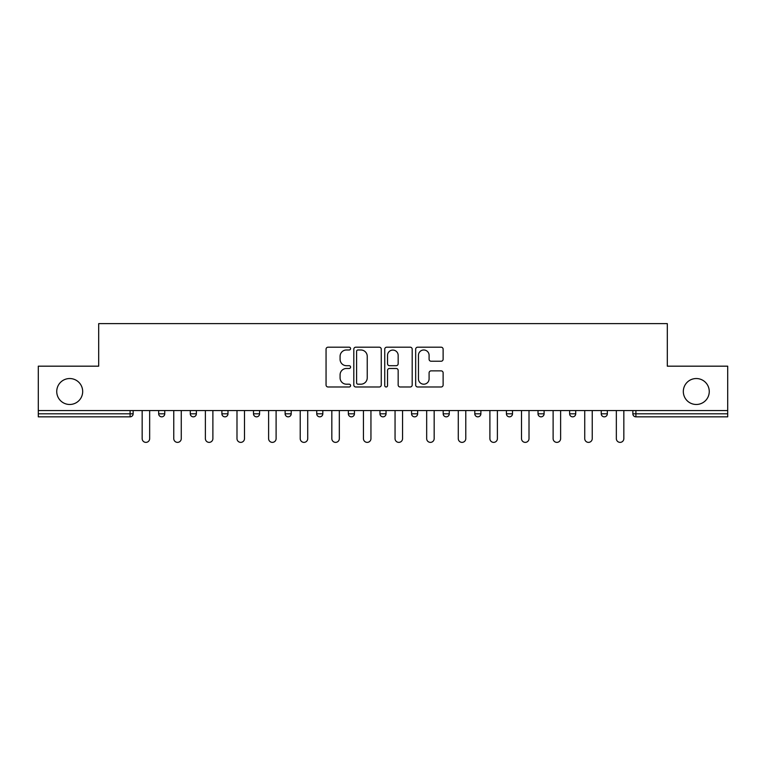 <?xml version="1.0" encoding="UTF-8"?>
<svg xmlns="http://www.w3.org/2000/svg" width="766" height="766" viewBox="0 0 766 766"><rect width="100%" height="100%" fill="white"/><g stroke="black" fill="none" stroke-linecap="round" stroke-linejoin="round"><path stroke-width="1.15" d="M683.32 391.512A12.965 12.965 0 0 0 696.294 404.477A12.965 12.965 0 0 0 709.259 391.512A12.965 12.965 0 0 0 696.294 378.538A12.965 12.965 0 0 0 683.32 391.512M56.741 391.512A12.965 12.965 0 0 0 69.706 404.477A12.965 12.965 0 0 0 82.68 391.512A12.965 12.965 0 0 0 69.706 378.538A12.965 12.965 0 0 0 56.741 391.512M350.579 348.597A1.388 1.388 0 0 0 349.181 347.199L328.049 347.199A1.992 1.992 0 0 0 326.057 349.191L326.057 384.992A1.992 1.992 0 0 0 328.049 386.983L349.181 386.983A1.388 1.388 0 0 0 350.579 385.595A1.388 1.388 0 0 0 349.181 384.197L346.452 384.197A6.367 6.367 0 0 1 340.085 377.83L340.085 374.852A6.367 6.367 0 0 1 346.452 368.484L349.181 368.484A1.388 1.388 0 0 0 350.579 367.096A1.388 1.388 0 0 0 349.181 365.698L346.452 365.698A6.367 6.367 0 0 1 340.085 359.331L340.085 356.353A6.367 6.367 0 0 1 346.452 349.985L349.181 349.985A1.388 1.388 0 0 0 350.579 348.597M441.13 361.226A1.992 1.992 0 0 0 443.121 359.235L443.121 349.191A1.992 1.992 0 0 0 441.13 347.199L417.661 347.199A1.992 1.992 0 0 0 415.67 349.191L415.67 384.992A1.992 1.992 0 0 0 417.661 386.983L441.13 386.983A1.992 1.992 0 0 0 443.121 384.992L443.121 372.86A1.992 1.992 0 0 0 441.13 370.868L431.086 370.868A1.992 1.992 0 0 0 429.094 372.86L429.094 378.873A5.324 5.324 0 0 1 423.78 384.197A5.324 5.324 0 0 1 418.456 378.873L418.456 355.309A5.324 5.324 0 0 1 423.78 349.985A5.324 5.324 0 0 1 429.094 355.309L429.094 359.235A1.992 1.992 0 0 0 431.086 361.226L441.13 361.226M38.3 410.557L38.3 366.177L98.69 366.177L98.69 323.625L667.31 323.625L667.31 366.177L727.7 366.177L727.7 410.557L38.3 410.557L38.3 413.803L130.096 413.803L130.096 410.557M381.257 349.191A1.992 1.992 0 0 0 379.266 347.199L355.797 347.199A1.992 1.992 0 0 0 353.806 349.191L353.806 384.992A1.992 1.992 0 0 0 355.797 386.983L379.266 386.983A1.992 1.992 0 0 0 381.257 384.992L381.257 349.191M386.734 347.199L410.203 347.199A1.992 1.992 0 0 1 412.194 349.191L412.194 384.992A1.992 1.992 0 0 1 410.203 386.983L400.158 386.983A1.992 1.992 0 0 1 398.167 384.992L398.167 370.476A1.992 1.992 0 0 0 396.175 368.484L389.511 368.484A1.992 1.992 0 0 0 387.529 370.476L387.529 385.595A1.388 1.388 0 0 1 386.131 386.983A1.388 1.388 0 0 1 384.743 385.595L384.743 349.191A1.992 1.992 0 0 1 386.734 347.199M130.096 416.838A3.035 3.035 0 0 0 133.14 413.803L130.096 413.803L130.096 416.838A3.035 3.035 0 0 0 133.14 413.803L133.14 410.557L133.14 413.803A3.035 3.035 0 0 1 130.096 416.838L38.3 416.838L38.3 413.803M727.7 410.557L727.7 416.838L635.904 416.838A3.035 3.035 0 0 1 632.86 413.803L632.86 410.557M158.667 410.557L158.667 413.803L158.667 410.557M161.712 416.838A3.035 3.035 0 0 1 158.667 413.803A3.035 3.035 0 0 0 161.712 416.838A3.035 3.035 0 0 0 164.747 413.803L164.747 410.557L164.747 413.803A3.035 3.035 0 0 1 161.712 416.838A3.035 3.035 0 0 1 158.667 413.803L164.747 413.803A3.035 3.035 0 0 1 161.712 416.838M190.284 410.557L190.284 413.803L190.284 410.557M196.364 410.557L196.364 413.803L196.364 410.557M221.901 413.803A3.035 3.035 0 0 0 224.936 416.838A3.035 3.035 0 0 0 227.981 413.803A3.035 3.035 0 0 1 224.936 416.838A3.035 3.035 0 0 0 227.981 413.803L227.981 410.557L227.981 413.803L221.901 413.803A3.035 3.035 0 0 0 224.936 416.838A3.035 3.035 0 0 1 221.901 413.803L221.901 410.557M253.508 413.803A3.035 3.035 0 0 0 256.553 416.838A3.035 3.035 0 0 0 259.588 413.803A3.035 3.035 0 0 1 256.553 416.838A3.035 3.035 0 0 0 259.588 413.803L259.588 410.557L259.588 413.803L253.508 413.803A3.035 3.035 0 0 0 256.553 416.838A3.035 3.035 0 0 1 253.508 413.803L253.508 410.557M285.124 410.557L285.124 413.803L285.124 410.557M291.204 410.557L291.204 413.803L291.204 410.557M316.731 410.557L316.731 413.803L316.731 410.557M322.812 410.557L322.812 413.803A3.035 3.035 0 0 1 319.776 416.838A3.035 3.035 0 0 1 316.731 413.803A3.035 3.035 0 0 0 319.776 416.838A3.035 3.035 0 0 1 316.731 413.803L322.812 413.803A3.035 3.035 0 0 1 319.776 416.838M348.348 410.557L348.348 413.803L348.348 410.557M354.428 410.557L354.428 413.803L354.428 410.557M379.965 410.557L379.965 413.803L379.965 410.557M386.035 410.557L386.035 413.803L386.035 410.557M411.572 410.557L411.572 413.803L411.572 410.557M417.652 410.557L417.652 413.803L417.652 410.557M443.188 410.557L443.188 413.803L443.188 410.557M449.269 410.557L449.269 413.803L449.269 410.557M474.796 410.557L474.796 413.803L474.796 410.557M480.876 410.557L480.876 413.803A3.035 3.035 0 0 1 477.84 416.838A3.035 3.035 0 0 1 474.796 413.803A3.035 3.035 0 0 0 477.84 416.838A3.035 3.035 0 0 0 480.876 413.803A3.035 3.035 0 0 1 477.84 416.838A3.035 3.035 0 0 1 474.796 413.803L480.876 413.803M509.447 416.838A3.035 3.035 0 0 0 512.492 413.803L512.492 410.557L512.492 413.803A3.035 3.035 0 0 1 509.447 416.838A3.035 3.035 0 0 1 506.412 413.803L506.412 410.557M538.019 410.557L538.019 413.803L538.019 410.557M544.099 410.557L544.099 413.803L544.099 410.557M575.716 410.557L575.716 413.803A3.035 3.035 0 0 1 572.681 416.838A3.035 3.035 0 0 1 569.636 413.803L569.636 410.557M607.333 410.557L607.333 413.803A3.035 3.035 0 0 1 604.288 416.838A3.035 3.035 0 0 1 601.253 413.803L601.253 410.557M193.319 416.838A3.035 3.035 0 0 1 190.284 413.803A3.035 3.035 0 0 0 193.319 416.838A3.035 3.035 0 0 0 196.364 413.803A3.035 3.035 0 0 1 193.319 416.838A3.035 3.035 0 0 1 190.284 413.803L196.364 413.803A3.035 3.035 0 0 1 193.319 416.838M288.16 416.838A3.035 3.035 0 0 1 285.124 413.803A3.035 3.035 0 0 0 288.16 416.838A3.035 3.035 0 0 0 291.204 413.803A3.035 3.035 0 0 1 288.16 416.838A3.035 3.035 0 0 1 285.124 413.803L291.204 413.803A3.035 3.035 0 0 1 288.16 416.838M351.383 416.838A3.035 3.035 0 0 1 348.348 413.803A3.035 3.035 0 0 0 351.383 416.838A3.035 3.035 0 0 0 354.428 413.803A3.035 3.035 0 0 1 351.383 416.838A3.035 3.035 0 0 1 348.348 413.803L354.428 413.803M383 416.838A3.035 3.035 0 0 1 379.965 413.803L386.035 413.803A3.035 3.035 0 0 1 383 416.838A3.035 3.035 0 0 0 386.035 413.803M414.617 416.838A3.035 3.035 0 0 1 411.572 413.803L417.652 413.803A3.035 3.035 0 0 1 414.617 416.838A3.035 3.035 0 0 0 417.652 413.803M446.224 416.838A3.035 3.035 0 0 1 443.188 413.803A3.035 3.035 0 0 0 446.224 416.838A3.035 3.035 0 0 0 449.269 413.803A3.035 3.035 0 0 1 446.224 416.838A3.035 3.035 0 0 1 443.188 413.803L449.269 413.803A3.035 3.035 0 0 1 446.224 416.838M541.064 416.838A3.035 3.035 0 0 1 538.019 413.803A3.035 3.035 0 0 0 541.064 416.838A3.035 3.035 0 0 0 544.099 413.803A3.035 3.035 0 0 1 541.064 416.838A3.035 3.035 0 0 1 538.019 413.803L544.099 413.803A3.035 3.035 0 0 1 541.064 416.838M357.99 349.985A1.388 1.388 0 0 0 356.592 351.374L356.592 382.809A1.388 1.388 0 0 0 357.99 384.197L360.872 384.197A6.367 6.367 0 0 0 367.24 377.83L367.24 356.353A6.367 6.367 0 0 0 360.872 349.985L357.99 349.985M398.167 355.405A5.324 5.324 0 0 0 392.843 350.081A5.324 5.324 0 0 0 387.529 355.405L387.529 363.706A1.992 1.992 0 0 0 389.511 365.698L396.175 365.698A1.992 1.992 0 0 0 398.167 363.706L398.167 355.405M142.16 410.557L142.16 438.631A3.753 3.753 0 0 0 145.904 442.375A3.753 3.753 0 0 0 149.657 438.631L149.657 410.557M173.767 410.557L173.767 438.631A3.753 3.753 0 0 0 177.52 442.375A3.753 3.753 0 0 0 181.264 438.631L181.264 410.557M205.384 410.557L205.384 438.631A3.753 3.753 0 0 0 209.128 442.375A3.753 3.753 0 0 0 212.881 438.631L212.881 410.557M236.991 410.557L236.991 438.631A3.753 3.753 0 0 0 240.744 442.375A3.753 3.753 0 0 0 244.488 438.631L244.488 410.557M268.607 410.557L268.607 438.631A3.753 3.753 0 0 0 272.351 442.375A3.753 3.753 0 0 0 276.105 438.631L276.105 410.557M300.215 410.557L300.215 438.631A3.753 3.753 0 0 0 303.968 442.375A3.753 3.753 0 0 0 307.721 438.631L307.721 410.557M331.831 410.557L331.831 438.631A3.753 3.753 0 0 0 335.585 442.375A3.753 3.753 0 0 0 339.328 438.631L339.328 410.557M363.448 410.557L363.448 438.631A3.753 3.753 0 0 0 367.192 442.375A3.753 3.753 0 0 0 370.945 438.631L370.945 410.557M395.055 410.557L395.055 438.631A3.753 3.753 0 0 0 398.808 442.375A3.753 3.753 0 0 0 402.552 438.631L402.552 410.557M426.672 410.557L426.672 438.631A3.753 3.753 0 0 0 430.415 442.375A3.753 3.753 0 0 0 434.169 438.631L434.169 410.557M458.279 410.557L458.279 438.631A3.753 3.753 0 0 0 462.032 442.375A3.753 3.753 0 0 0 465.785 438.631L465.785 410.557M489.895 410.557L489.895 438.631A3.753 3.753 0 0 0 493.649 442.375A3.753 3.753 0 0 0 497.393 438.631L497.393 410.557M521.512 410.557L521.512 438.631A3.753 3.753 0 0 0 525.256 442.375A3.753 3.753 0 0 0 529.009 438.631L529.009 410.557M553.119 410.557L553.119 438.631A3.753 3.753 0 0 0 556.872 442.375A3.753 3.753 0 0 0 560.616 438.631L560.616 410.557M584.736 410.557L584.736 438.631A3.753 3.753 0 0 0 588.48 442.375A3.753 3.753 0 0 0 592.233 438.631L592.233 410.557M616.343 410.557L616.343 438.631A3.753 3.753 0 0 0 620.096 442.375A3.753 3.753 0 0 0 623.84 438.631L623.84 410.557M635.904 410.557L635.904 413.803L727.7 413.803M632.86 413.803L635.904 413.803L635.904 416.838M512.492 413.803L506.412 413.803M572.681 416.838A3.035 3.035 0 0 0 575.716 413.803L569.636 413.803M604.288 416.838A3.035 3.035 0 0 0 607.333 413.803L601.253 413.803"/></g></svg>
